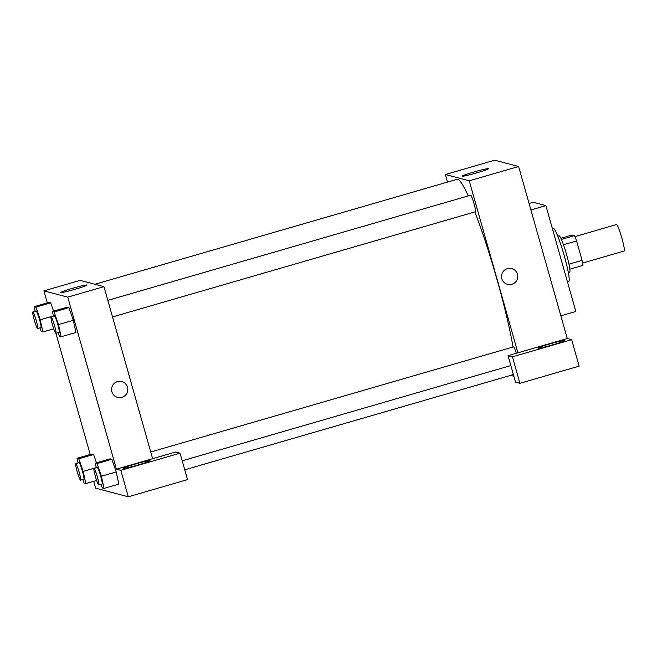 <?xml version="1.0" encoding="UTF-8"?>
<svg xmlns="http://www.w3.org/2000/svg" width="657" height="657" viewBox="0 0 657 657"><rect width="100%" height="100%" fill="white"/><g stroke="black" fill="none" stroke-linecap="round" stroke-linejoin="round"><path stroke-width="0.99" d="M582.587 263.079L624.15 251.031A13.781 1.413 -106.2 0 0 621.67 237.407A13.781 1.413 -106.2 0 0 616.48 224.571L574.916 236.61M560.881 238.277L572.157 235.009L574.489 235.625A18.503 1.897 -106.2 0 1 576.575 240.963L582.069 260.377A18.503 1.897 -106.2 0 1 582.915 265.395L569.833 269.181M557.777 236.2L559.099 235.822A18.946 1.946 73.8 0 1 566.235 253.471A18.946 1.946 73.8 0 1 569.644 272.212L568.33 272.589M561.398 239.419L574.489 235.625M568.962 264.18L582.069 260.377M563.468 244.765L576.575 240.963M567.443 281.812L568.748 281.434A27.553 2.825 -106.2 0 0 563.796 254.177A27.553 2.825 -106.2 0 0 553.408 228.505L552.438 228.784M560.856 315.828L575.836 311.484L545.885 205.625L533.164 202.266L529.057 203.456M530.897 209.969L545.885 205.625M447.524 182.088L445.38 174.516L494.746 160.209L518.603 166.5L567.278 338.519L508.042 355.683L512.419 356.841L571.647 339.677L567.278 338.519M571.647 339.677L579.137 366.138L519.909 383.302L512.419 356.841M564.527 340.531A13.781 0.838 164.2 0 1 564.618 340.589A13.781 0.838 164.2 0 1 551.593 345.155A13.781 0.838 164.2 0 1 538.108 348.095A13.781 0.838 164.2 0 1 550.451 343.726A13.781 0.838 164.2 0 1 564.527 340.531M508.042 355.683L515.531 382.152L519.909 383.302M507.434 268.614A8.18 8.122 -75.2 0 1 517.511 278.543A8.18 8.122 -75.2 0 1 501.537 276.572A8.18 8.122 -75.2 0 1 507.434 268.614M445.38 174.516L469.238 180.806L518.603 166.5M469.238 180.806L517.913 352.825M507.574 284.382A8.18 8.122 104.8 0 0 517.511 278.543A8.18 8.122 104.8 0 0 511.746 268.565M462.388 176.191A13.625 0.829 164.2 0 1 462.298 176.125A13.625 0.829 164.2 0 1 475.183 171.617A13.625 0.829 164.2 0 1 488.521 168.709A13.625 0.829 164.2 0 1 476.309 173.021A13.625 0.829 164.2 0 1 462.388 176.191M513.864 376.247L510.604 375.385M107.838 300.356L470.65 195.211A8.615 0.887 73.8 0 1 473.902 203.243A8.615 0.887 73.8 0 1 475.446 211.759L112.528 316.929M150.749 452L513.56 346.855A8.615 0.887 73.8 0 1 516.328 353.285M94.904 284.276L457.108 179.312A101.605 10.422 73.8 0 1 468.252 195.909M474.871 211.924A101.605 10.422 73.8 0 1 513.027 347.011M47.304 302.877L43.904 290.862L80.105 280.375L103.962 286.666L152.638 458.685L175.674 452.008L180.043 453.158L120.814 470.322L116.437 469.172L152.638 458.685M180.043 453.158L187.532 479.626L128.304 496.791L95.692 488.192L93.746 481.294M149.886 460.688A13.781 0.838 164.2 0 1 149.985 460.754A13.781 0.838 164.2 0 1 136.952 465.312A13.781 0.838 164.2 0 1 123.467 468.252A13.781 0.838 164.2 0 1 135.81 463.891A13.781 0.838 164.2 0 1 149.886 460.688M120.814 470.322L128.304 496.791M96.316 467.776L95.306 463.136L110.113 458.841L111.838 459.292L116.207 471.915L118.851 484.102L104.044 488.397L102.328 487.946L101.071 484.324M53.406 316.132L52.396 311.492L67.203 307.197L68.928 307.657L73.297 320.279L75.941 332.467L61.134 336.754L59.417 336.302L58.161 332.68M48.971 302.392L50.696 302.844L53.57 311.147L50.696 302.844L48.971 302.392L34.164 306.688L35.889 307.139L40.258 319.77L42.91 331.949L41.186 331.498L39.937 327.876M91.881 454.036L93.606 454.488L96.48 462.791L93.606 454.488L91.881 454.036L77.074 458.323L78.799 458.783L83.168 471.414L85.821 483.593L84.096 483.133L82.848 479.52M43.904 290.862L67.761 297.153L116.437 469.172M90.214 454.521L55.919 333.337M75.506 289.179A13.625 0.829 164.2 0 1 60.822 292.472A13.625 0.829 164.2 0 1 73.707 287.963A13.625 0.829 164.2 0 1 87.044 285.056A13.625 0.829 164.2 0 1 75.506 289.179M67.761 297.153L103.962 286.666M117.48 381.627A8.18 8.122 -75.2 0 1 127.557 391.556A8.18 8.122 -75.2 0 1 111.575 389.585A8.18 8.122 -75.2 0 1 117.48 381.627M117.619 397.386A8.18 8.122 104.8 0 0 127.557 391.547A8.18 8.122 104.8 0 0 121.791 381.569M35.174 311.328L34.164 306.688M37.646 328.541L40.931 327.588A8.615 0.887 -106.2 0 0 39.387 319.072A8.615 0.887 -106.2 0 0 36.143 311.048L32.85 312.001A8.615 0.887 -106.2 0 0 34.254 320.008A8.615 0.887 -106.2 0 0 37.646 328.541A8.615 0.887 -106.2 0 0 36.094 320.025A8.615 0.887 -106.2 0 0 32.85 312.001M40.258 319.77L53.365 315.976M42.91 331.949L53.726 328.812M35.889 307.139L50.696 302.844M52.396 311.492L54.112 311.944L58.489 324.574L61.134 336.754M55.87 333.345L59.163 332.393A8.615 0.887 -106.2 0 0 57.611 323.876A8.615 0.887 -106.2 0 0 54.367 315.853L51.074 316.805A8.615 0.887 -106.2 0 0 52.478 324.813A8.615 0.887 -106.2 0 0 55.87 333.345A8.615 0.887 -106.2 0 0 54.326 324.829A8.615 0.887 -106.2 0 0 51.074 316.805M58.489 324.574L73.297 320.288L68.928 307.657L67.203 307.197M54.112 311.944L68.928 307.657M78.084 462.963L77.074 458.323M80.556 480.185L83.841 479.232A8.615 0.887 -106.2 0 0 82.297 470.716A8.615 0.887 -106.2 0 0 79.054 462.684L75.76 463.645A8.615 0.887 -106.2 0 0 77.165 471.652A8.615 0.887 -106.2 0 0 80.556 480.185A8.615 0.887 -106.2 0 0 79.004 471.669A8.615 0.887 -106.2 0 0 75.76 463.645M83.168 471.414L96.275 467.612M85.821 483.593L96.636 480.456M78.799 458.783L93.606 454.488M95.306 463.136L97.022 463.587L101.4 476.218L104.044 488.397M98.78 484.989L102.073 484.037A8.615 0.887 -106.2 0 0 100.521 475.52A8.615 0.887 -106.2 0 0 97.277 467.497L93.984 468.449A8.615 0.887 -106.2 0 0 95.388 476.456A8.615 0.887 -106.2 0 0 98.78 484.989A8.615 0.887 -106.2 0 0 97.236 476.473A8.615 0.887 -106.2 0 0 93.984 468.449M101.4 476.218L116.207 471.931L111.838 459.292L110.113 458.841M97.022 463.587L111.838 459.292M184.757 469.812L513.388 374.58M182.211 460.812L510.842 365.571"/></g></svg>
